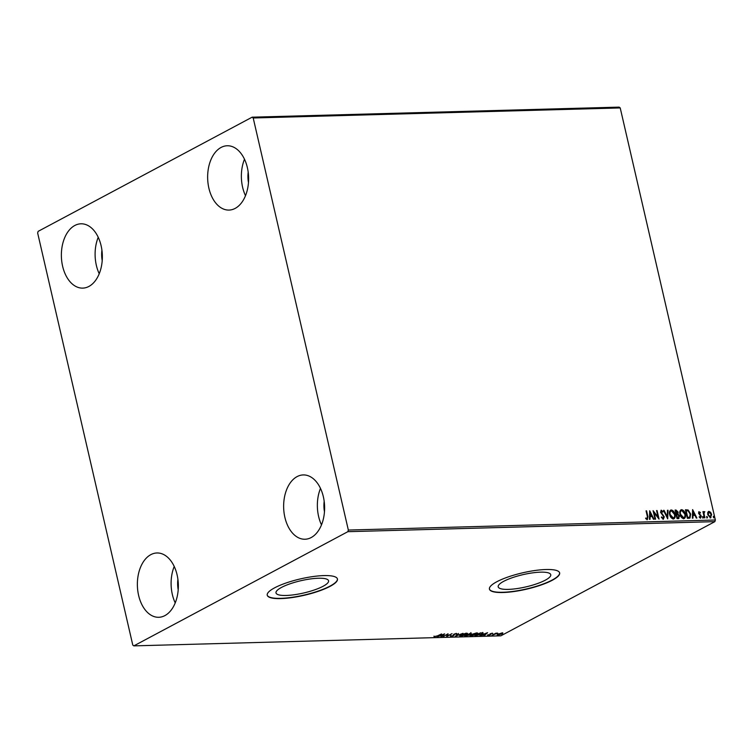 <?xml version="1.0" encoding="UTF-8"?>
<svg xmlns="http://www.w3.org/2000/svg" width="753" height="753" viewBox="0 0 753 753"><rect width="100%" height="100%" fill="white"/><g stroke="black" fill="none" stroke-linecap="round" stroke-linejoin="round"><path stroke-width="1.13" d="M545.266 580.196A26.967 6.297 167 0 0 550.754 574.699A26.967 6.297 167 0 0 532.333 572.901A26.967 6.297 167 0 0 503.682 581.335A26.967 6.297 167 0 0 498.194 586.832A26.967 6.297 167 0 0 516.624 588.639A26.967 6.297 167 0 0 545.266 580.196M323.075 586.286A26.967 6.297 167 0 0 328.562 580.779A26.967 6.297 167 0 0 310.142 578.982A26.967 6.297 167 0 0 281.49 587.425A26.967 6.297 167 0 0 276.003 592.922A26.967 6.297 167 0 0 294.432 594.719A26.967 6.297 167 0 0 323.075 586.286M330.115 586.333A36.031 8.415 167 0 0 337.448 578.991A36.031 8.415 167 0 0 312.834 576.582A36.031 8.415 167 0 0 274.572 587.858A36.031 8.415 167 0 0 267.24 595.199A36.031 8.415 167 0 0 291.853 597.609A36.031 8.415 167 0 0 330.115 586.333M267.211 595.077A36.031 8.415 167 0 0 292.042 597.327A36.031 8.415 167 0 0 330.059 586.088A36.031 8.415 167 0 0 337.419 578.869M552.307 580.252A36.031 8.415 167 0 0 559.639 572.911A36.031 8.415 167 0 0 535.025 570.501A36.031 8.415 167 0 0 496.764 581.777A36.031 8.415 167 0 0 489.431 589.119A36.031 8.415 167 0 0 514.045 591.519A36.031 8.415 167 0 0 552.307 580.252M489.403 588.997A36.031 8.415 167 0 0 514.233 591.246A36.031 8.415 167 0 0 552.25 580.008A36.031 8.415 167 0 0 559.611 572.788M74.829 225.476A32.172 20.482 88.4 0 1 80.985 223.801A32.172 20.482 88.4 0 1 101.956 250.476A32.172 20.482 88.4 0 1 88.901 286.441A32.172 20.482 88.4 0 1 82.745 288.117A32.172 20.482 88.4 0 1 61.765 261.442A32.172 20.482 88.4 0 1 74.829 225.476M297.087 476.611A32.172 20.482 88.4 0 1 303.243 474.927A32.172 20.482 88.4 0 1 324.223 501.611A32.172 20.482 88.4 0 1 311.158 537.567A32.172 20.482 88.4 0 1 305.003 539.242A32.172 20.482 88.4 0 1 284.032 512.567A32.172 20.482 88.4 0 1 297.087 476.611M150.816 554.65A32.172 20.482 88.4 0 1 156.972 552.975A32.172 20.482 88.4 0 1 177.953 579.65A32.172 20.482 88.4 0 1 164.898 615.606A32.172 20.482 88.4 0 1 158.742 617.291A32.172 20.482 88.4 0 1 137.761 590.606A32.172 20.482 88.4 0 1 150.816 554.65M221.09 147.437A32.172 20.482 88.4 0 1 227.246 145.762A32.172 20.482 88.4 0 1 248.226 172.437A32.172 20.482 88.4 0 1 235.171 208.393A32.172 20.482 88.4 0 1 229.006 210.078A32.172 20.482 88.4 0 1 208.035 183.393A32.172 20.482 88.4 0 1 221.09 147.437M707.764 512.417L708.959 511.343L710.634 512.332L711.67 514.534L710.456 517.8L707.754 514.638L707.764 512.417M708.432 511.475L710.634 512.332M710.992 517.659L710.456 517.8M704.008 511.635L704.516 511.833L704.008 513.602L704.902 517.838L704.375 517.857L702.935 511.616L703.679 512.52L704.827 511.673L704.215 512.369M698.775 511.786L700.441 512.473L700.252 513.009L699.415 512.379L699.095 513.226L701.307 516.238L700.601 518.064L699.302 517.255L699.481 516.671L700.535 517.264L700.779 516.285L698.568 513.273L698.916 511.682M699.415 512.379L698.784 513.395L699.349 513.791M688.986 518.271L687.367 518.318L685.399 509.781L688.176 510.016L690.68 514.045L689.993 518.055L688.986 518.271M677.041 518.601L675.074 510.073L676.053 510.045L678.142 512.115L677.907 513.941L679.507 516.097L678.434 518.563L677.041 518.601M678.952 518.44L678.434 518.563M667.695 518.855L663.497 510.383L664.08 510.365L667.262 516.793L667.459 510.28L668.043 510.261L667.695 518.855M655.59 519.194L655.054 519.203L653.086 510.666L658.028 516.944L656.56 510.572L657.087 510.562L659.063 519.09L654.122 512.84L655.59 519.194M645.613 518.186L647.128 518.761L647.364 516.539L646.055 510.863L646.582 510.845L647.919 516.614L647.335 519.636L645.801 518.685L645.914 518.026L647.138 518.761M348.338 530.056L253.206 117.986L252.151 117.176L38.139 231.359L37.65 232.997L132.782 645.067L133.836 645.876L347.848 531.684L348.338 530.056L715.35 520.003L620.218 107.933L253.206 117.986M649.698 510.76L653.99 519.231L653.406 519.25L652.06 516.53L650.112 516.586L650.027 519.344L649.444 519.354L649.698 510.76M661.379 517.095L662.791 518.488L663.741 516.85L660.532 512.247L661.303 510.223L662.979 511.635L662.687 512.172L661.501 511.099L661.049 512.2L664.278 516.85L663.346 519.194L661.35 517.377L661.689 516.935L663.205 518.309M660.974 510.308L662.979 511.635M669.662 514.544C669.059 512.115 669.586 510.581 671.252 509.95C673.21 510.43 674.453 511.899 674.989 514.365C675.582 516.793 675.046 518.318 673.361 518.921C671.431 518.44 670.189 516.982 669.662 514.544M670.603 510.12L670.942 510.12C672.9 510.59 674.151 512.059 674.679 514.525L674.989 514.365M674.057 518.751L673.361 518.921M679.987 514.261C679.385 511.833 679.912 510.299 681.578 509.668C683.536 510.148 684.778 511.616 685.315 514.083C685.908 516.511 685.371 518.036 683.686 518.638C681.757 518.158 680.524 516.699 679.987 514.261M680.928 509.837L681.267 509.837C683.225 510.308 684.477 511.776 685.004 514.243L685.315 514.083M684.383 518.469L683.686 518.638M692.609 509.593L696.892 518.055L696.309 518.073L694.972 515.363L693.014 515.41L692.939 518.168L692.355 518.186L692.609 509.593M702.54 517.302L702.822 516.577L703.434 517.273L703.151 517.998L702.605 516.69M702.511 516.737L703.434 517.273L703.151 517.998M706.634 517.189L706.916 516.464L707.528 517.16L707.246 517.885L706.7 516.577M706.606 516.624L707.528 517.16L707.246 517.885M713.317 517L713.59 516.285L714.202 516.982L713.919 517.706L713.383 516.398M713.289 516.445L714.202 516.982L713.919 517.706M497.855 634.675L497.959 635.165L498.025 634.13L502.035 632.991L502.825 633.292L501.94 634.026L497.149 634.948M502.035 632.991L502.788 633.122M491.973 635.287L495.907 633.188L497.714 633.169L491.973 635.287M492.274 633.254L492.744 633.527L490.787 633.81L490.372 634.798L488.104 635.428L487.539 635.174L489.817 634.817L490.231 633.828L492.716 633.367M490.485 633.706L490.749 634.252M488.01 635.033L487.539 635.174M490.062 634.619L489.789 634.148M482.871 632.906L481.873 634.233L474.974 635.758L480.358 632.878L483.162 633.113M464.648 636.04L471.011 633.132L471.274 633.81L469.204 635.137L464.648 636.04M455.292 636.294L458.464 633.48L456.638 635.598L463.001 633.358L455.292 636.294M443.188 636.624L448.044 633.762L447.498 635.814L452.054 633.659L446.661 636.53L447.197 634.487L443.131 636.389M437.427 635.871L441.55 633.941L437.907 635.88L434.057 636.633L437.427 635.871M133.836 645.876L500.849 635.824L714.861 521.641L347.848 531.684M444.665 633.857L441.587 636.671L441.004 636.69L442.02 635.786L440.072 635.833L437.051 636.793L444.665 633.857M454.05 634.12L453.683 635.673L450.755 636.492L450.369 635.899L453.155 635.683L453.955 634.167L456.459 633.461L456.883 633.913L454.511 634.139L454.323 634.92M450.887 635.984L450.755 636.492L450.369 635.899M453.504 635.4L453.41 634.6M456.139 634.101L455.847 633.537M460.902 634.788L466.399 633.188L467.5 633.489L466.276 634.628L460.78 636.21L459.697 635.918L460.902 634.788M471.227 634.506L476.724 632.906L477.826 633.207L476.602 634.346L471.105 635.927L470.023 635.636L471.227 634.506M487.567 632.68L484.499 635.494L483.915 635.513L484.923 634.61L479.953 635.617L487.567 632.68M252.151 117.176L619.164 107.124L620.218 107.933M102.21 260.604A21.875 13.931 88.4 0 1 101.919 250.203M324.468 511.739A21.875 13.931 88.4 0 1 324.185 501.329M178.207 589.778A21.875 13.931 88.4 0 1 177.915 579.377M248.481 182.565A21.875 13.931 88.4 0 1 248.189 172.164M715.35 520.003L714.861 521.641M245.497 195.695A32.172 20.482 88.4 0 1 244.49 159.222M175.223 602.908A32.172 20.482 88.4 0 1 174.225 566.435M321.484 524.86A32.172 20.482 88.4 0 1 320.486 488.386M99.227 273.734A32.172 20.482 88.4 0 1 98.229 237.261M434.773 636.436L434.754 636.925M434.641 636.436L433.944 636.144M442.34 635.494L443.404 634.553L440.853 635.532L442.34 635.494M447.856 633.866L447.498 635.814M447.442 635.57L446.727 635.946M450.642 636.003L450.256 635.419M454.153 634.29L453.683 635.673M467.312 633.292L466.728 633.81M460.488 635.73L459.772 635.626M460.347 635.118L461.307 635.918L465.74 634.647C467.001 633.988 467.039 633.602 465.872 633.489L461.438 634.77C460.187 635.428 460.149 635.814 461.307 635.918M465.815 633.235L466.728 633.744L466.587 633.188M470.898 632.652L471.162 633.32M469.373 633.951L469.091 634.647M468.677 634.177L467.895 634.167M470.738 633.828L470.013 633.442L468.291 634.365L470.738 633.828L470.503 633.151M468.008 634.657L465.731 635.73L468.667 635.155L467.924 634.29M468.714 634.355L468.667 635.155M477.637 633.009L477.054 633.527M470.813 635.447L470.098 635.344M470.672 634.835L471.632 635.636L476.065 634.365C477.327 633.706 477.364 633.32 476.197 633.207L471.764 634.487C470.512 635.146 470.474 635.532 471.632 635.636M476.141 632.953L477.054 633.461L476.913 632.906M482.758 632.426L481.76 633.753M481.995 632.84L482.362 633.367L482.231 632.849M480.339 633.16L476.056 635.447L481.336 634.252L482.08 633.188L480.282 632.925M485.252 634.318L486.316 633.377L483.755 634.365L485.252 634.318M490.692 633.988L490.372 634.798M502.712 632.802L501.827 633.537M497.846 634.675L497.291 634.638M501.404 634.045L501.545 633.245L498.552 634.12L498.439 634.901L501.404 634.045L501.498 633.028M498.505 633.894L498.439 634.901M646.093 511.014L646.582 510.845M646.281 511.014L647.608 516.774L647.034 519.796M649.688 511.334L653.604 519.241M649.726 519.354L650.112 516.586M650.225 512.821L649.83 515.871L651.627 515.664L650.225 512.821L650.14 515.701L651.627 515.664M653.218 511.259L658.028 516.944M656.597 510.732L657.087 510.562M656.785 510.722L658.621 518.685M655.242 519.203L654.122 512.84M661.19 511.268L661.049 512.2M660.748 512.36L661.633 513.292M661.322 513.461L662.489 514.13M662.179 514.29L664.278 516.85M663.967 517.01L663.035 519.363M663.572 510.543L664.08 510.365M663.77 510.534L667.262 516.793M667.45 510.43L668.043 510.261M667.732 510.421L667.497 518.45M670.452 510.214L670.942 510.12M674.679 514.525C675.281 516.963 674.735 518.478 673.06 519.09M671.168 510.995C669.831 511.503 669.398 512.737 669.878 514.694L672.834 518.215L673.53 517.979M670.819 511.052L671.478 510.826C670.132 511.343 669.709 512.577 670.189 514.534L673.38 518.073M672.834 518.215L673.144 518.045C674.509 517.565 674.942 516.342 674.453 514.374L671.478 510.826M675.112 510.223L678.142 512.115M677.832 512.275L677.907 513.941M677.606 514.111L679.507 516.097M679.206 516.257L678.124 518.732M677.681 517.857L678.98 516.116L677.785 514.61L676.646 514.544L677.069 517.876L678.453 517.631M676.401 513.819L677.615 512.144L675.808 510.929L676.128 513.828L677.135 513.602M676.128 513.828L677.003 513.697M675.808 510.929L676.439 513.668M677.069 517.876L678.321 517.735M676.646 514.544L677.371 517.716M680.778 509.932L681.267 509.837M685.004 514.243C685.606 516.68 685.061 518.196 683.385 518.808M681.493 510.713C680.157 511.221 679.724 512.454 680.213 514.412L683.159 517.932L683.856 517.697M681.145 510.769L681.804 510.543C680.458 511.061 680.034 512.294 680.514 514.252L683.705 517.791M683.159 517.932L683.47 517.763C684.835 517.283 685.268 516.059 684.778 514.092L681.804 510.543M685.437 509.941L688.176 510.016M687.865 510.186L690.68 514.045M690.379 514.205L689.833 518.12M686.134 510.647L687.705 517.433L689.654 517.16L690.143 514.054L688.082 510.835L685.823 510.807L687.395 517.593L689.532 517.226M692.591 510.158L696.506 518.073M692.628 518.177L693.014 515.41M693.127 511.645L692.732 514.694L694.539 514.487L693.127 511.645L693.042 514.534L694.539 514.487M698.897 511.776L700.441 512.473M699.104 512.539L698.784 513.395L699.179 512.501M699.048 513.951L700.911 515.278M700.601 515.438L701.307 516.238M701.005 516.398L700.29 518.233M699.17 516.831L700.055 517.471L700.478 516.445M703.123 517.443L702.841 518.158M702.963 511.776L703.462 511.607M703.161 511.767L703.679 512.52M704.149 512.398L704.008 513.602M703.707 513.762L704.563 517.848M707.218 517.33L706.935 518.055M710.333 512.492L711.67 514.534M711.359 514.694L710.145 517.96M708.827 512.275L707.98 514.798L709.966 517.198L710.474 517M708.639 512.304L708.291 514.628L710.324 517.104M709.966 517.198L711.133 514.553L709.138 512.106M713.891 517.142L713.618 517.866M450.906 636.078L450.793 635.588M453.551 635.137L453.438 634.647M456.224 633.857L456.111 633.367M454.144 634.525L454.031 634.035M471.086 633.518L470.973 633.028M469.053 634.788L468.94 634.299M492.104 633.621L491.991 633.132M490.542 634.054L490.429 633.565M488.208 635.061L488.095 634.572M490.071 634.581L489.958 634.092M502.091 633.405L501.978 632.915M497.865 634.741L497.761 634.252"/></g></svg>

